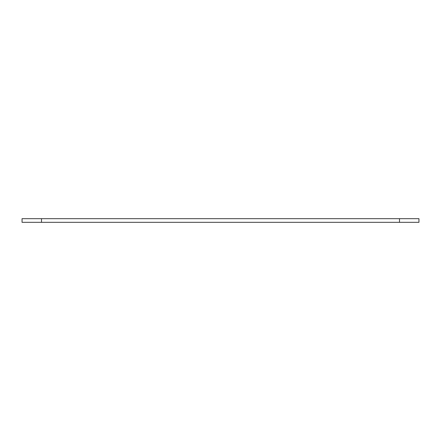 <?xml version="1.0" encoding="UTF-8"?>
<svg xmlns="http://www.w3.org/2000/svg" width="441" height="441" viewBox="0 0 441 441"><rect width="100%" height="100%" fill="white"/><g stroke="black" fill="none" stroke-linecap="round" stroke-linejoin="round"><path stroke-width="0.66" d="M22.05 222.325L41.504 222.325L41.504 218.675L22.05 218.675L22.05 222.325M399.496 218.675L399.496 222.325L418.95 222.325L418.95 218.675L41.504 218.675M41.504 222.325L399.496 222.325"/></g></svg>
